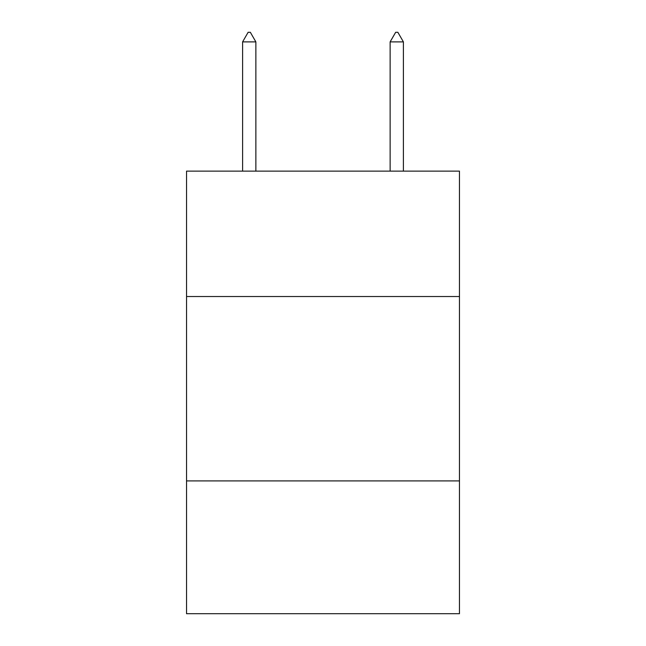 <?xml version="1.0" encoding="UTF-8"?>
<svg xmlns="http://www.w3.org/2000/svg" width="646" height="646" viewBox="0 0 646 646"><rect width="100%" height="100%" fill="white"/><g stroke="black" fill="none" stroke-linecap="round" stroke-linejoin="round"><path stroke-width="0.97" d="M459.459 296.522L459.459 171.125L186.541 171.125L186.541 296.522L459.459 296.522L459.459 613.7L186.541 613.7L186.541 296.522M459.459 480.923L186.541 480.923M255.873 41.893L250.341 32.3L248.129 32.3L242.597 41.893L255.873 41.893L255.873 171.125M242.597 41.893L242.597 171.125M395.659 32.3L397.871 32.3L403.403 41.893L390.127 41.893L395.659 32.3M403.403 171.125L403.403 41.893M390.127 171.125L390.127 41.893"/></g></svg>
